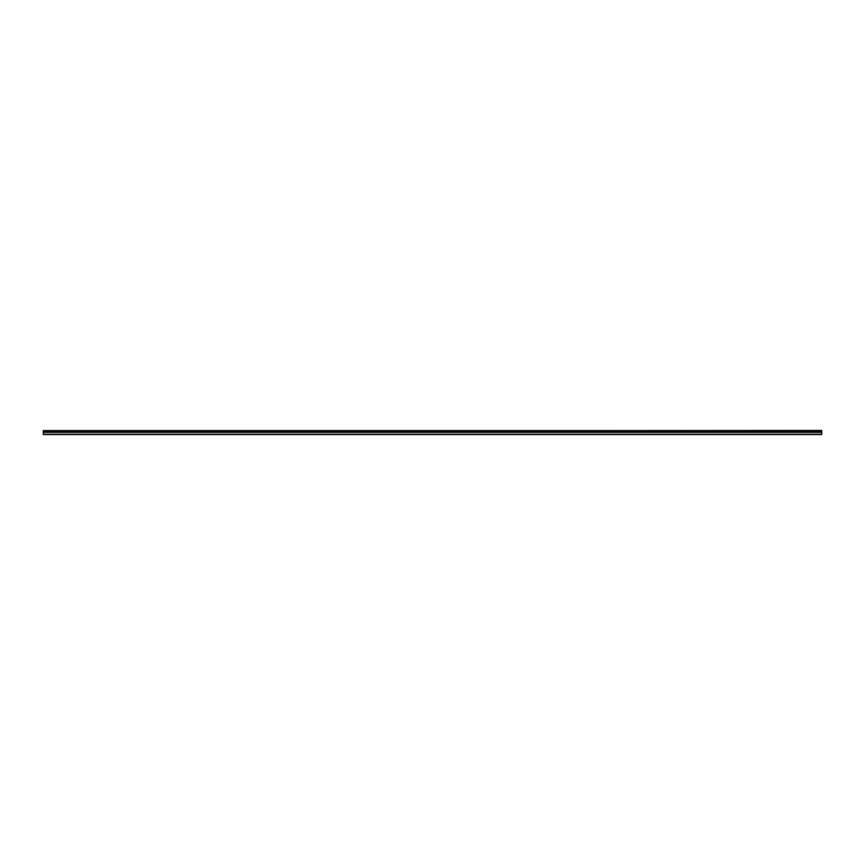 <?xml version="1.0" encoding="UTF-8"?>
<svg xmlns="http://www.w3.org/2000/svg" width="865" height="865" viewBox="0 0 865 865"><rect width="100%" height="100%" fill="white"/><g stroke="black" fill="none" stroke-linecap="round" stroke-linejoin="round"><path stroke-width="1.3" d="M43.25 430.997L821.75 430.456L43.25 430.997L821.75 431.062L821.75 432.24L43.25 432.24L43.25 434.544L821.75 434.544L821.75 432.24M43.25 431.062L43.25 432.24M43.25 434.273L821.75 434.273M821.75 430.619L43.25 430.619M43.25 432.316L821.75 432.316"/></g></svg>

